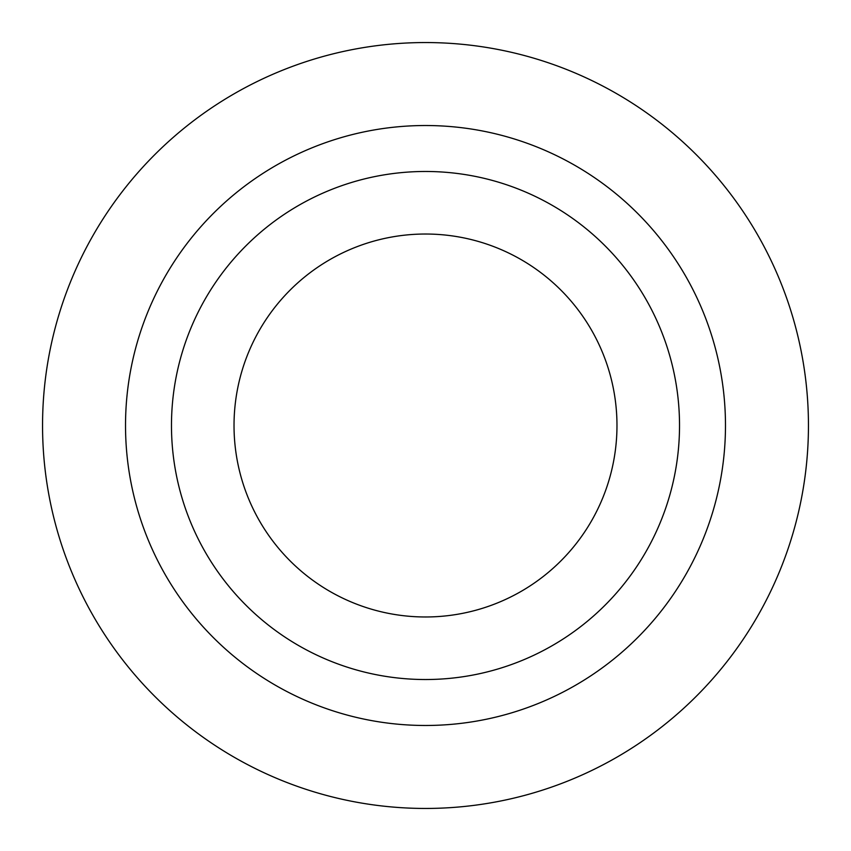 <?xml version="1.0" encoding="UTF-8"?>
<svg xmlns="http://www.w3.org/2000/svg" width="851" height="851" viewBox="0 0 851 851"><rect width="100%" height="100%" fill="white"/><g stroke="black" fill="none" stroke-linecap="round" stroke-linejoin="round"><path stroke-width="1.28" d="M616.975 425.5A191.475 191.475 0 0 1 425.5 616.975A191.475 191.475 0 0 1 234.025 425.5A191.475 191.475 0 0 1 425.5 234.025A191.475 191.475 0 0 1 616.975 425.5M425.5 808.45A382.95 382.95 0 0 1 42.55 425.5A382.95 382.95 0 0 1 425.5 42.55A382.95 382.95 0 0 1 808.45 425.5A382.95 382.95 0 0 1 425.5 808.45M425.5 725.477A299.978 299.978 0 0 1 125.522 425.5A299.978 299.978 0 0 1 425.5 125.522A299.978 299.978 0 0 1 725.477 425.5A299.978 299.978 0 0 1 425.5 725.477M425.5 171.476A254.024 254.024 0 0 1 679.523 425.5A254.024 254.024 0 0 1 425.5 679.523A254.024 254.024 0 0 1 171.476 425.5A254.024 254.024 0 0 1 425.5 171.476"/></g></svg>
